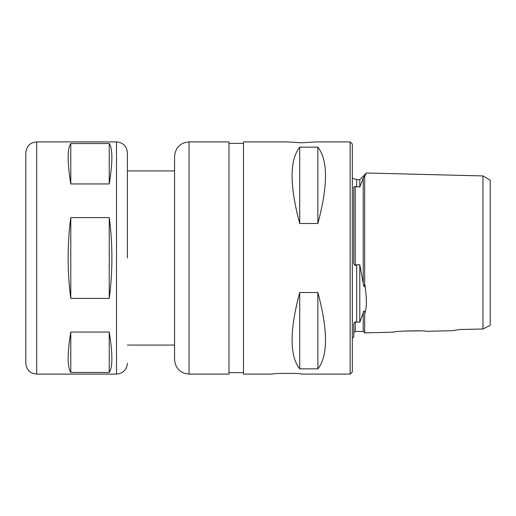 <?xml version="1.0" encoding="UTF-8"?>
<svg xmlns="http://www.w3.org/2000/svg" width="516" height="516" viewBox="0 0 516 516"><rect width="100%" height="100%" fill="white"/><g stroke="black" fill="none" stroke-linecap="round" stroke-linejoin="round"><path stroke-width="0.77" d="M70.789 143.538L109.244 143.538C112.746 148.673 112.746 162.14 109.244 183.941L70.789 183.941C67.286 162.14 67.286 148.673 70.789 143.538L70.789 183.941M109.244 143.538L109.244 183.941M70.789 372.462C67.286 367.327 67.286 353.86 70.789 332.059L70.789 372.462L109.244 372.462C112.746 367.327 112.746 353.86 109.244 332.059L109.244 372.462M70.789 332.059L109.244 332.059M70.789 217.597L109.244 217.597C110.998 230.639 111.875 244.107 111.888 258C111.875 271.893 110.998 285.361 109.244 298.403L70.789 298.403C69.041 285.361 68.157 271.893 68.151 258C68.157 244.107 69.041 230.639 70.789 217.597L70.789 298.403M109.244 217.597L109.244 298.403M127.388 258L127.388 152.788L127.388 258M25.8 258L25.8 152.788C26.445 146.17 30.076 142.545 36.681 141.9L36.681 374.1C30.076 373.455 26.445 369.83 25.8 363.212L25.8 258M189.062 374.1L228.975 374.1L228.975 141.9L189.062 141.9C180.252 142.758 175.414 147.595 174.55 156.412L174.55 359.588C175.414 368.405 180.252 373.242 189.062 374.1L189.062 141.9M243.488 141.9L243.488 374.1L272.512 374.1C271.622 373.113 302.428 373.113 301.538 374.1L350.151 374.1L350.151 141.9L316.05 141.9L301.538 142.809L287.025 141.9L243.488 141.9M317.862 292.507C328.041 330.421 328.041 355.866 317.862 368.856L317.862 292.507L299.725 292.507C289.547 330.421 289.547 355.866 299.725 368.856L299.725 292.507M317.862 368.856L299.725 368.856M317.862 223.493L299.725 223.493C289.547 185.579 289.547 160.134 299.725 147.144L317.862 147.144C328.041 160.134 328.041 185.579 317.862 223.493L317.862 147.144M299.725 223.493L299.725 147.144M352.331 337.819L353.783 336.974L353.783 325.351C353.389 324.254 353.873 323.113 355.234 321.913L359.794 322.242L363.212 312.87C364.154 309.142 364.864 311.677 364.664 313.934L364.664 332.885L393.592 332.156C393.198 331.078 426.745 330.227 426.345 331.337L452.351 330.679L459.724 329.518L482.944 329.002L490.2 325.344L490.2 180.116L482.944 175.93L482.944 329.002M454.286 330.388L452.951 330.562M482.944 197.402L482.944 175.93L366.425 173.002L364.67 176.646M419.463 330.853L403.364 331.091M353.789 332.736L355.234 331.433L363.212 331.433L363.212 312.87C363.696 309.781 364.993 311.077 364.664 313.934C366.908 308.026 366.908 297.861 364.664 283.419L364.354 286.825C363.806 286.174 363.425 284.929 363.212 283.097L359.794 264.753L356.685 264.753L355.234 265.534C353.937 264.669 353.454 262.838 353.783 260.045L353.783 188.611C353.46 187.224 353.944 186.54 355.234 186.553L359.794 187.011L363.212 178.039C364.425 176.117 364.909 175.653 364.664 176.646L364.664 283.419M364.657 332.743A1.451 1.451 180 0 1 364.664 332.885L364.664 332.885A1.451 1.451 -90 0 0 364.657 332.743L363.212 331.433M356.685 264.753L356.659 322.242M363.212 283.097L363.212 178.039L359.794 187.011L359.794 179.632L366.425 173.002M370.469 332.736L364.664 332.885M359.794 264.753L359.794 322.242M352.331 144.074L350.151 141.9M352.331 144.08L352.331 371.92M127.388 363.212C126.743 369.83 123.111 373.455 116.5 374.1L116.5 141.9C123.111 142.545 126.743 146.17 127.388 152.788M355.234 321.913L355.234 331.433M355.234 186.553L355.234 265.534M352.331 178.181L356.685 179.632L356.685 187.011M116.5 141.9L36.681 141.9M116.5 374.1L36.681 374.1M243.488 143.351L228.975 143.351M243.488 372.649L228.975 372.649M174.55 170.925L127.388 170.925M174.55 345.075L127.388 345.075M356.685 179.632L359.794 179.632M352.331 371.926L350.151 374.1"/></g></svg>
